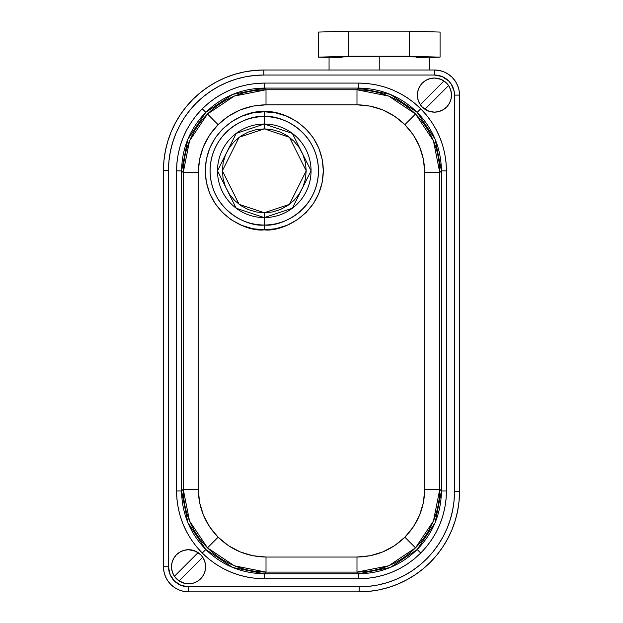 <?xml version="1.0" encoding="UTF-8"?>
<svg xmlns="http://www.w3.org/2000/svg" width="623" height="623" viewBox="0 0 623 623"><rect width="100%" height="100%" fill="white"/><g stroke="black" fill="none" stroke-linecap="round" stroke-linejoin="round"><path stroke-width="0.93" d="M419.372 87.08A17.062 17.062 0 0 0 417.394 95.989L418.251 100.505A17.062 17.062 0 0 0 420.284 104.633A17.062 17.062 0 0 1 434.433 78.039L434.433 78.039A17.062 17.062 0 0 1 449.495 103.107A17.062 17.062 0 0 1 434.433 112.156L438.989 111.54L443.218 109.718A17.062 17.062 0 0 0 443.226 109.718L446.808 106.844L449.487 103.122A17.062 17.062 0 0 0 451.473 94.205M188.543 549.704L184.011 550.319L179.782 552.134L176.192 555.015L173.506 558.753L171.909 563.067L171.527 567.646L172.384 572.171L174.417 576.298L198.098 552.617A17.062 17.062 0 0 0 195.902 551.355L188.567 549.704A17.062 17.062 0 0 1 203.628 574.772A17.062 17.062 0 0 1 188.567 583.821L185.241 583.494L179.089 580.947L174.378 576.236M188.567 583.821A17.062 17.062 0 0 1 179.035 580.909A17.062 17.062 0 0 0 181.231 582.162L186.043 583.634A17.062 17.062 0 0 0 186.051 583.634L193.122 583.198A17.062 17.062 0 0 0 193.13 583.198L197.351 581.384A17.062 17.062 0 0 0 197.359 581.384M197.351 581.384L200.941 578.51A17.062 17.062 0 0 0 200.941 578.502L203.628 574.772L205.224 570.458L205.606 565.871L204.749 561.354A17.062 17.062 0 0 0 202.716 557.227L179.035 580.909A17.062 17.062 0 0 1 188.567 549.704L195.092 550.997L200.629 554.696A17.062 17.062 0 0 0 200.622 554.696M203.628 574.78A17.062 17.062 0 0 0 205.606 565.871M449.495 103.107L451.091 98.792L451.473 94.213L450.616 89.689A17.062 17.062 0 0 0 448.583 85.561L424.902 109.243L429.449 111.416L434.433 112.156L427.908 110.863L422.371 107.164L420.252 104.578M434.457 112.156L434.433 112.156A17.062 17.062 0 0 1 420.284 104.633L443.965 80.951A17.062 17.062 0 0 0 441.769 79.697L436.957 78.225A17.062 17.062 0 0 0 436.949 78.225L434.433 78.039L440.959 79.339L446.496 83.038A17.062 17.062 0 0 0 446.489 83.03M264.284 225.012L264.284 229.856C247.012 232.231 206.042 214.514 205.24 170.811C206.042 127.108 247.012 109.399 264.284 111.766L264.284 116.618C248.429 114.437 210.823 130.698 210.083 170.811C210.823 210.932 248.429 227.193 264.284 225.012L264.284 217.591L292.351 208.238L311.064 170.811L292.351 133.392L264.284 124.032L264.284 128.883L289.446 137.27L306.212 170.811L289.446 204.36L264.284 212.747L264.284 217.591A46.78 46.78 0 0 1 217.505 170.811A46.78 46.78 0 0 1 264.284 124.032L264.284 116.618A54.201 54.201 0 0 0 210.083 170.811A54.201 54.201 0 0 0 264.284 225.012A54.201 54.201 0 0 0 318.478 170.811A54.201 54.201 0 0 0 264.284 116.618L264.284 124.032A46.78 46.78 0 0 1 311.064 170.811A46.78 46.78 0 0 1 264.284 217.591L264.284 225.012C280.132 227.193 317.738 210.932 318.478 170.811C317.738 130.698 280.132 114.437 264.284 116.618L264.284 111.766L275.802 112.903L286.876 116.26L297.085 121.719L306.033 129.062L313.377 138.01L318.836 148.219L322.192 159.293L323.329 170.811L322.192 182.337L318.836 193.41L313.377 203.62L306.033 212.568L297.085 219.911L286.876 225.362L275.802 228.727L264.284 229.856L252.767 228.727L241.685 225.362L231.476 219.911L222.528 212.568L215.192 203.62L209.733 193.41L206.369 182.337L205.24 170.811L206.369 159.293L209.733 148.219L215.192 138.01L222.528 129.062L231.476 121.719L241.685 116.26L252.767 112.903L264.284 111.766C281.557 109.399 322.519 127.108 323.329 170.811C322.519 214.514 281.557 232.231 264.284 229.856L264.284 225.012M264.347 573.767L264.347 578.783C240.26 578.393 219.561 569.827 202.257 553.068L205.808 549.517C222.123 565.318 241.631 573.401 264.347 573.767L358.653 573.767L356.987 572.093C379.695 571.727 399.211 563.651 415.518 547.851L404.88 537.205C391.532 550.132 375.568 556.744 356.987 557.04L356.987 572.093L266.013 572.093L264.347 573.767L266.013 572.093L234.334 565.793L207.482 547.851L218.12 537.205C205.193 523.857 198.581 507.893 198.285 489.312L183.232 489.312C183.598 512.02 191.682 531.536 207.482 547.851L189.54 520.992L183.232 489.312L183.232 172.548L181.566 170.873L176.55 170.873C176.932 146.787 185.506 126.095 202.257 108.791L205.808 112.335C190.007 128.649 181.924 148.165 181.566 170.873L181.566 490.986L183.232 489.312L181.566 490.986L187.866 522.666L205.808 549.517L232.659 567.467L264.347 573.767L358.653 573.767L390.341 567.467L417.192 549.517C432.993 533.21 441.076 513.695 441.434 490.986L446.45 490.986C446.068 515.073 437.494 535.764 420.743 553.068L417.192 549.517L435.134 522.666L441.434 490.986L441.434 170.873L439.768 172.548C439.402 149.839 431.318 130.324 415.518 114.009L404.88 124.655C417.807 138.002 424.419 153.967 424.715 172.548L439.768 172.548L439.768 489.312L441.434 490.986L439.768 489.312L433.46 520.992L415.518 547.851L388.666 565.793L356.987 572.093L358.653 573.767C381.369 573.401 400.877 565.318 417.192 549.517L420.743 553.068L414.357 558.854L407.434 563.986L400.044 568.417L392.256 572.101L384.142 574.998L375.786 577.093L367.266 578.362L358.653 578.783L264.347 578.783L255.734 578.362L247.214 577.093L238.858 574.998L230.744 572.101L222.956 568.417L215.566 563.986L208.643 558.854L202.257 553.068L196.471 546.683L191.339 539.767L186.916 532.377L183.232 524.582L180.327 516.475L178.233 508.111L176.971 499.591L176.55 490.986L176.55 170.873L176.971 162.268L178.233 153.749L180.327 145.385L183.232 137.278L186.916 129.483L191.339 122.092L196.471 115.177L202.257 108.791L208.643 103.005L215.566 97.873L222.956 93.442L230.744 89.759L238.858 86.862L247.214 84.767L255.734 83.498L264.347 83.077L358.653 83.077C382.74 83.466 403.439 92.033 420.743 108.791L417.192 112.335C400.877 96.542 381.369 88.458 358.653 88.092L358.653 83.077L367.266 83.498L375.786 84.767L384.142 86.862L392.256 89.759L400.044 93.442L407.434 97.873L414.357 103.005L420.743 108.791L426.529 115.177L431.661 122.092L436.084 129.483L439.768 137.278L442.673 145.385L444.767 153.749L446.029 162.268L446.45 170.873L446.45 490.986L446.029 499.591L444.767 508.111L442.673 516.475L439.768 524.582L436.084 532.377L431.661 539.767L426.529 546.683L420.743 553.068C403.439 569.827 382.74 578.393 358.653 578.783L358.653 573.767L358.653 578.783L264.347 578.783L264.347 573.767M266.013 89.767C243.305 90.133 223.789 98.208 207.482 114.009L218.12 124.655C231.468 111.727 247.432 105.116 266.013 104.82L266.013 89.767L356.987 89.767L358.653 88.092L264.347 88.092L266.013 89.767L264.347 88.092L232.659 94.392L205.808 112.335L187.866 139.194L181.566 170.873L183.232 172.548L189.54 140.868L207.482 114.009L234.334 96.067L266.013 89.767L266.013 104.82L252.798 106.12L240.096 109.975L228.384 116.228L218.12 124.655L209.702 134.918L203.441 146.623L199.586 159.332L198.285 172.548L198.285 489.312L199.586 502.527L203.441 515.237L209.702 526.941L218.12 537.205L228.384 545.631L240.096 551.885L252.798 555.739L266.013 557.04L356.987 557.04L370.202 555.739L382.904 551.885L394.616 545.631L404.88 537.205L413.298 526.941L419.559 515.237L423.414 502.527L424.715 489.312L424.715 172.548L423.414 159.332L419.559 146.623L413.298 134.918L404.88 124.655L394.616 116.228L382.904 109.975L370.202 106.12L356.987 104.82L266.013 104.82L356.987 104.82C375.568 105.116 391.532 111.727 404.88 124.655L415.518 114.009L433.46 140.868L439.768 172.548L441.434 170.873L435.134 139.194L417.192 112.335L390.341 94.392L358.653 88.092L356.987 89.767L388.666 96.067L415.518 114.009C399.211 98.208 379.695 90.133 356.987 89.767L356.987 104.82L356.987 89.767L266.013 89.767M172.384 572.171A17.062 17.062 0 0 0 174.417 576.298L198.098 552.617L195.91 551.363M450.616 89.689L448.583 85.561L424.902 109.243A17.062 17.062 0 0 0 427.098 110.497M434.433 70.01L434.433 75.025A20.068 20.068 0 0 1 454.502 95.101L454.502 491.492L459.525 491.492A100.358 100.358 0 0 1 359.167 591.85L359.167 586.835L188.567 586.835L188.567 591.85A25.091 25.091 0 0 1 163.475 566.759A25.091 25.091 0 0 0 188.567 591.85L188.567 586.835L359.167 586.835L368.512 586.375L377.764 584.997L386.844 582.731L395.652 579.577L404.109 575.574L412.138 570.761L419.645 565.193L426.584 558.909L432.86 551.978L438.436 544.463L443.249 536.434L447.244 527.977L450.398 519.169L452.672 510.097L454.042 500.837L454.502 491.492L454.502 95.101L454.12 91.184L451.122 83.949L448.622 80.904L442.112 76.551L434.433 75.025L263.833 75.025L254.488 75.484L245.236 76.855L236.156 79.129L227.348 82.283L218.891 86.285L210.862 91.09L203.355 96.666L196.416 102.951L190.14 109.882L184.564 117.397L179.751 125.425L175.756 133.883L172.602 142.69L170.328 151.763L168.958 161.022L168.498 170.359L168.498 566.759L170.024 574.445L174.378 580.955L180.888 585.301L188.567 586.835A20.068 20.068 0 0 1 168.498 566.759L168.498 170.359A95.335 95.335 0 0 1 263.833 75.025L263.833 70.01L253.997 70.492L244.255 71.941L234.7 74.332L225.425 77.649L216.524 81.862L208.082 86.924L200.17 92.788L192.873 99.4L186.254 106.697L180.39 114.609L175.328 123.058L171.115 131.959L167.797 141.234L165.407 150.782L163.958 160.524L163.475 170.359L163.475 566.759L163.958 571.657L165.391 576.361L167.704 580.698L170.827 584.499L174.627 587.621L178.965 589.942L183.668 591.367L188.567 591.85L359.167 591.85L369.003 591.367L378.745 589.919L388.3 587.528L397.575 584.21L406.476 579.997L414.918 574.936L422.83 569.072L430.127 562.46L436.746 555.163L442.61 547.251L447.672 538.802L451.885 529.9L455.203 520.626L457.594 511.07L459.042 501.336L459.525 491.492L459.525 95.101L459.042 90.203L457.609 85.499L455.296 81.161L452.173 77.361L448.373 74.238L444.035 71.918L439.332 70.492L434.433 70.01L263.833 70.01A100.358 100.358 0 0 0 163.475 170.359A100.358 100.358 0 0 1 263.833 70.01L263.833 75.025L434.433 75.025L434.433 70.01A25.091 25.091 0 0 1 459.525 95.101A25.091 25.091 0 0 0 434.433 70.01L263.833 70.01M418.407 100.942L418.041 99.836M417.449 96.705L417.379 95.63M417.745 91.55L417.908 90.865M419.1 87.617L419.668 86.542M421.654 83.793L422.184 83.217M425.369 80.647L426.272 80.118M429.208 78.856L430.345 78.537M450.46 89.253L450.826 90.366M451.418 93.489L451.488 94.564M451.122 98.644L450.959 99.337M449.767 102.577L449.199 103.652M447.213 106.401L446.683 106.977M443.498 109.547L442.595 110.076M439.659 111.338L438.522 111.657M172.54 572.607L172.174 571.493M171.582 568.371L171.512 567.296M171.878 563.215L172.041 562.522M173.233 559.283L173.801 558.208M175.787 555.459L176.317 554.883M179.502 552.313L180.405 551.783M183.341 550.522L184.478 550.195M204.749 561.354L202.716 557.227L200.629 554.696L202.748 557.281M204.593 560.918L204.959 562.024M205.551 565.154L205.621 566.229M205.255 570.31L205.092 570.995M203.9 574.242L203.332 575.317M201.346 578.066L200.816 578.642M197.631 581.212L196.728 581.742M193.792 583.003L192.655 583.323M264.284 212.747L272.461 211.945L280.327 209.554L287.577 205.683L293.931 200.466L299.149 194.111L303.027 186.861L305.41 178.996L306.212 170.811L305.41 162.634L303.027 154.769L299.149 147.519L293.931 141.164L287.577 135.946L280.327 132.076L272.461 129.685L264.284 128.883L256.1 129.685L248.234 132.076L240.984 135.946L234.63 141.164L229.42 147.519L225.542 154.769L223.159 162.634L222.349 170.811L223.159 178.996L225.542 186.861L229.42 194.111L234.63 200.466L240.984 205.683L248.234 209.554L256.1 211.945L264.284 212.747L239.123 204.36L222.349 170.811L239.123 137.27L264.284 128.883L264.284 124.032L236.218 133.392L217.505 170.811L236.218 208.238L264.284 217.591L264.284 212.747M404.88 537.205L415.518 547.851C431.318 531.536 439.402 512.02 439.768 489.312L424.715 489.312C424.419 507.893 417.807 523.857 404.88 537.205M424.715 172.548L424.715 489.312L439.768 489.312L439.768 172.548L424.715 172.548M266.013 572.093L356.987 572.093L356.987 557.04L266.013 557.04L266.013 572.093L266.013 557.04C247.432 556.744 231.468 550.132 218.12 537.205L207.482 547.851C223.789 563.651 243.305 571.727 266.013 572.093M183.232 172.548L183.232 489.312L198.285 489.312L198.285 172.548L183.232 172.548L198.285 172.548C198.581 153.967 205.193 138.002 218.12 124.655L207.482 114.009C191.682 130.324 183.598 149.839 183.232 172.548M420.743 108.791C437.494 126.095 446.068 146.787 446.45 170.873L441.434 170.873C441.076 148.165 432.993 128.649 417.192 112.335L420.743 108.791M441.434 170.873L446.45 170.873L446.45 490.986L441.434 490.986L441.434 170.873M358.653 83.077L358.653 88.092L264.347 88.092L264.347 83.077L358.653 83.077M202.257 108.791C219.561 92.033 240.26 83.466 264.347 83.077L264.347 88.092C241.631 88.458 222.123 96.542 205.808 112.335L202.257 108.791M176.55 170.873L181.566 170.873L181.566 490.986L176.55 490.986L176.55 170.873M202.257 553.068C185.506 535.764 176.932 515.073 176.55 490.986L181.566 490.986C181.924 513.695 190.007 533.21 205.808 549.517L202.257 553.068M163.475 170.359L168.498 170.359L163.475 170.359L163.475 566.759L168.498 566.759L163.475 566.759M454.502 95.101L459.525 95.101L454.502 95.101M188.567 591.85L359.167 591.85A100.358 100.358 0 0 0 459.525 491.492L459.525 95.101M459.525 491.492L454.502 491.492A95.335 95.335 0 0 1 359.167 586.835L359.167 591.85M434.433 78.039L429.878 78.662A17.062 17.062 0 0 0 429.87 78.662L425.649 80.476A17.062 17.062 0 0 0 425.641 80.476M425.649 80.476L422.059 83.35A17.062 17.062 0 0 0 422.059 83.357L419.372 87.088L417.776 91.402L417.394 95.989M418.251 100.505L420.284 104.633L422.371 107.164A17.062 17.062 0 0 0 422.378 107.164M420.284 104.633L443.965 80.951L441.777 79.697M173.506 558.745A17.062 17.062 0 0 0 171.527 567.654M174.417 576.298L176.504 578.822A17.062 17.062 0 0 0 176.511 578.829M202.716 557.227L179.035 580.909L181.223 582.162M446.496 83.038L443.965 80.951M422.371 107.164L424.902 109.243M176.504 578.822L179.035 580.909M200.629 554.696L198.098 552.617M379.236 56.28L379.236 70.01L379.236 56.28L429.418 57.152A50.175 0.872 180 0 0 379.236 56.28A50.175 0.872 180 0 0 329.061 57.152L379.236 56.28M318.4 57.152L318.4 32.069L348.818 31.15L348.818 56.234L318.4 57.152L329.061 57.48L318.4 57.152L318.4 32.069L348.818 31.15L409.654 31.15L409.654 56.234L348.818 56.234L348.818 31.15L409.654 31.15L440.072 32.069L440.072 57.152L409.654 56.234L409.654 31.15L440.072 32.069L440.072 57.152L409.654 56.234L348.818 56.234L318.4 57.152M429.418 57.48L440.072 57.152L429.418 57.48M429.418 70.01L429.418 57.152L416.366 57.744M342.105 57.744L329.061 57.152L329.061 70.01"/></g></svg>
